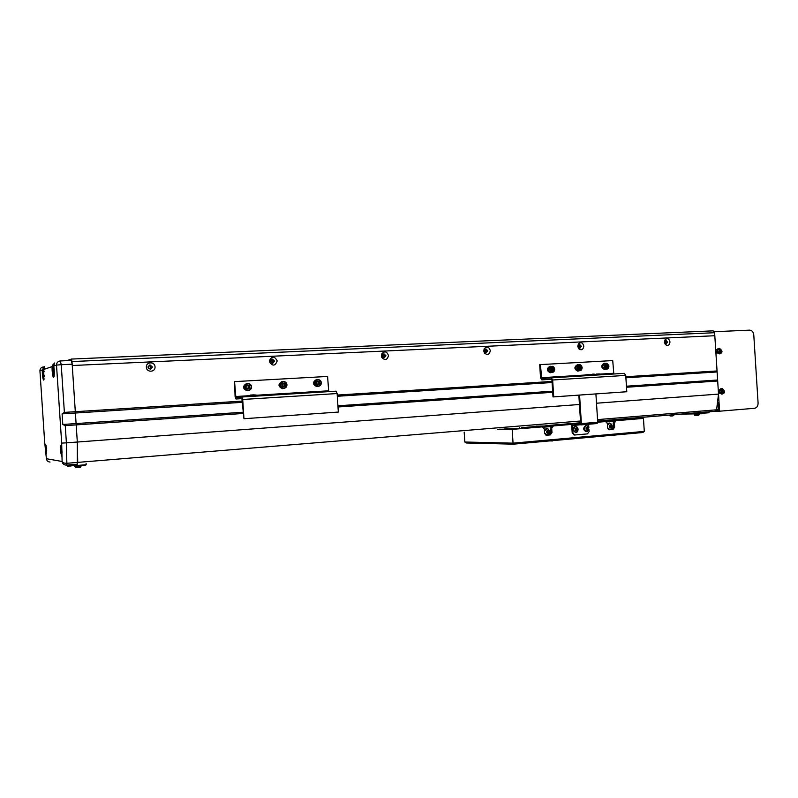 <?xml version="1.0" encoding="UTF-8"?>
<svg xmlns="http://www.w3.org/2000/svg" width="798" height="798" viewBox="0 0 798 798"><rect width="100%" height="100%" fill="white"/><g stroke="black" fill="none" stroke-linecap="round" stroke-linejoin="round"><path stroke-width="1.2" d="M665.193 343.449L665.652 342.302L664.953 341.155M578.869 347.758L579.528 346.472L578.58 345.215L578.73 347.609L579.917 348.177L581.333 346.282L579.697 344.536L578.58 345.215L578.38 343.978L577.782 346.392L578.67 348.716C581.463 350.661 583.188 349.783 583.827 346.103C582.73 342.512 580.914 341.803 578.38 343.978M485.174 352.407L486.082 350.99L484.835 349.654M383.11 357.434L384.347 355.918L382.93 354.521M271.44 362.851L273.175 361.295L271.629 359.848L270.951 360.058M151.181 367.2L149.485 365.684L148.099 366.631L148.538 368.467L149.675 368.876L151.181 367.2M42.274 369.943L42.364 373.654C42.693 377.733 43.152 379.888 43.74 380.107L43.81 369.424L44.548 366.541L42.274 369.943L39.93 370.741L44.638 441.763L46.404 458.72L62.114 461.483C62.753 462.76 64.339 463.359 66.862 463.289L66.513 465.084L77.366 464.187L77.735 462.391L77.316 442.032L72.169 364.207L61.227 364.706L64.379 412.396L75.311 411.698L72 361.564L71.411 359.07L66.813 360.656M71.411 359.07L713.153 330.851L714.619 332.716L718.519 394.092L716.574 409.803L714.948 411.289L719.596 411.199L718.469 393.294L719.916 393.185L718.459 393.264M72.259 365.524L714.818 335.729L72.259 365.524M72 361.564L714.619 332.716M546.061 425.304L546.53 425.783L544.106 426.032L536.057 426.132M599.128 420.895L599.777 421.354L597.682 421.583M625.293 419.838L614.031 419.658M521.692 427.718L526.66 427.957L571.777 424.187M524.785 443.149L539.737 441.803M552.645 440.646L602.809 436.127M614.999 435.02L626.191 434.012M597.702 422.032L625.283 419.728M521.663 427.678L536.276 426.461M546.241 425.633L580.605 422.78M611.906 435.299L615.019 435.329M549.732 440.905L552.665 440.955M599.318 421.224L613.393 420.047M571.717 424.406L553.403 425.933L551.697 428.257L551.977 432.586L550.271 434.92L546.44 435.249L544.585 433.234L544.306 428.885L542.431 426.86L512.176 429.384L497.274 429.344M542.311 426.86L512.954 429.214L499.149 429.194M626.52 418.621L643.457 418.411L615.996 420.706L614.39 422.96L614.66 427.169L613.054 429.434L609.443 429.743L607.677 427.778L607.408 423.548L605.622 421.573L597.712 422.142M571.737 424.307L553.403 425.933M605.512 421.583L597.722 422.232L597.054 423.539L572.675 424.945L572.924 433.005L574.74 435L587.448 433.883L589.094 431.588L588.944 429.234M624.844 418.76L640.485 418.571L615.996 420.706M464.825 442.022L513.054 443.159L513.483 444.167L466.162 442.98L464.825 442.022L464.187 432.097M513.493 444.167L642.869 432.516L644.285 431.399L513.054 443.159L512.176 429.384M644.285 431.399L643.457 418.411M551.697 428.257L550.53 428.257L550.81 432.586L549.104 434.91L545.982 435.179M550.53 428.257L552.236 425.942M614.39 422.96L613.153 422.97L613.423 427.169L611.817 429.424L608.994 429.673M613.153 422.97L614.759 420.716M466.162 442.98L513.443 444.167L643.008 432.496M574.57 434.99L572.206 433.005L571.687 424.945L572.266 423.658L580.355 423.608L580.625 423.06L578.839 395.12M579.567 395.07L581.393 423.598L580.804 424.905L597.123 423.529M595.907 393.913L597.722 422.232L581.393 423.598M588.625 424.247L588.844 427.588M632.415 419.249L622.41 419.359M622.56 419.758L622.131 418.99M620.395 419.13L620.096 419.798M613.662 421.314L606.59 421.913M551.079 426.551L543.438 427.199M608.525 429.154L609.113 429.663M610.47 423.529L609.443 423.05L608.196 423.898M545.662 434.631L546.65 434.91M547.737 428.855L546.65 428.346L545.313 429.224M613.752 421.214L606.47 421.823M551.169 426.451L543.318 427.11M504.895 428.716L518.8 428.735M519.119 428.706L519.488 427.509M521.403 427.349L521.922 428.466M610.769 425.733L610.809 426.341L610.231 425.424L611.418 425.733L611.487 426.95L610.66 427.638L609.752 427.1L609.672 425.883L610.5 425.204L611.418 425.733M607.896 428.646L609.692 429.424M607.707 428.057L609.822 429.434L610.949 429.095L612.275 426.212L610.899 423.728L609.762 423.409L607.507 425.194M610.679 427.918C612.206 426.78 612.146 425.783 610.49 424.915C608.954 426.052 609.014 427.06 610.679 427.918M609.652 423.419L607.478 424.745M610.849 426.95L610.809 426.341L611.487 426.95M548.007 431.11L548.046 431.738L547.378 430.78L548.605 431.12L548.685 432.366L547.807 433.075L546.839 432.526L546.76 431.279L547.647 430.571L548.605 431.12M544.645 433.663L546.859 434.91M544.575 433.075L547.189 434.91L548.266 434.531L549.613 431.588L548.236 429.095L546.959 428.726L544.435 430.99M547.827 433.364C549.443 432.187 549.383 431.159 547.628 430.272C546.002 431.449 546.061 432.486 547.827 433.364M546.869 428.726L544.406 430.421M548.086 432.366L548.046 431.738L548.685 432.366M587.318 429.494L587.448 428.895L587.946 429.494L586.949 429.823L586.211 428.945L586.48 427.748L587.478 427.429L588.216 428.297L587.946 429.494M586.311 425.573L585.542 425.673C582.919 428.127 583.148 430.122 586.231 431.678L586.331 431.668M588.904 427.828L587.597 425.903L585.772 425.673L583.976 429.414L587.119 431.568L588.904 427.828M588.445 428.227C587.188 426.591 586.37 426.86 585.981 429.015C587.238 430.651 588.056 430.381 588.445 428.227M586.979 427.588L588.216 428.297M587.577 428.297L587.448 428.895L586.889 427.618M576.106 430.561L576.695 429.404L576.156 430.581M575.528 426.481L575.398 426.481C573.682 426.74 572.834 427.908 572.864 429.962L575.538 432.616M575.298 426.511L573.094 429.962L576.016 432.586L576.874 432.257L578.211 429.134L576.834 426.83L575.298 426.511M576.236 428.027C574.71 429.314 574.829 430.331 576.595 431.07C578.121 429.793 578.001 428.775 576.236 428.027M577.243 428.785L577.383 430.022L576.565 430.78L575.587 430.312L575.448 429.085L576.266 428.317L577.243 428.785L576.695 429.404L576.615 428.785M576.764 430.022L577.383 430.022M52.05 366.621L52.139 370.541C52.488 374.851 52.987 377.125 53.636 377.344C54.234 376.716 54.414 374.222 54.194 369.893L53.765 366.033L54.493 363L52.05 366.621L43.81 369.424M61.995 451.02L60.808 445.673L60.419 450.83L61.606 456.177L61.995 451.02M46.613 449.164L45.586 444.247L45.277 449.005L46.304 453.912L46.613 449.164M64.379 412.396L62.084 413.873L62.793 424.476L65.256 425.643L243.161 413.474M71.291 360.457L60.419 360.945L71.291 360.457L72.169 364.207M50.045 462.052C47.93 461.843 46.713 460.735 46.404 458.72L46.474 459.219M62.793 424.476L243.081 412.227M62.084 413.873L242.432 402.332M669.991 341.933C669.073 338.611 667.447 337.853 665.113 339.669L664.415 342.202L665.412 344.636C667.966 346.242 669.492 345.344 669.991 341.933M667.537 342.123L666.021 340.437L664.714 342.252L666.23 343.938L667.537 342.123M665.532 343.739L666.041 342.282L665.542 341.055M579.288 348.048L579.947 346.452L578.929 344.836M490.321 350.621C488.975 346.701 486.94 346.083 484.206 348.736L483.748 350.94L484.466 353.045C487.528 355.459 489.473 354.651 490.321 350.621M487.787 350.811L486.022 348.995L484.705 349.863L484.476 350.97L486.241 352.786L487.787 350.811M485.713 352.716L486.531 350.97L485.284 349.225M388.496 355.539C386.761 351.21 384.466 350.731 381.584 354.132L381.793 357.564C385.085 360.706 387.319 360.028 388.496 355.539M385.933 355.738L384.008 353.843L382.312 355.908L384.247 357.803L385.933 355.738M383.838 357.773L384.836 355.888L383.309 354.033M277.195 360.915C274.512 355.888 271.889 355.868 269.335 360.856L269.385 361.684C272.547 366.442 275.15 366.192 277.195 360.915M274.612 361.115L272.497 359.14L270.642 361.314L272.746 363.29L274.612 361.115M272.517 363.29L273.684 361.055L271.819 359.3M155.021 366.821C154.872 361.295 145.815 361.703 146.383 367.24C146.543 372.796 155.6 372.327 155.021 366.821M150.363 369.304L152.418 367.03L150.104 364.955L148.059 367.24L150.363 369.304L151.76 367.17L149.396 365.105M77.316 464.187L77.316 442.032L75.311 411.698L242.353 401.095M337.993 406.98L552.705 392.297M626.5 387.249L717.691 381.015M337.923 405.793L552.635 391.21M626.43 386.202L717.282 380.028M337.305 396.267L552.076 382.521M625.891 377.793L716.774 371.978M337.225 395.07L552.007 381.434M625.822 376.746L717.053 370.95M70.783 464.735L75.511 465.603L75.421 464.346M86.174 464.715L85.446 465.394L76.119 466.172L75.511 465.603L86.174 464.715L86.094 463.458M76.119 466.172L69.117 464.875M687.826 413.534L702.699 413.274L702.639 412.307M709.003 412.746L702.699 413.274L709.003 412.746L708.943 411.788M702.799 413.743L680.774 414.122M718.1 403.549L718.429 408.706L717.821 409.723L716.594 409.753M718.689 409.653L717.821 409.723M717.372 352.965L715.916 353.045L718.25 389.873L719.706 389.763M713.891 331.778L714.559 331.709L715.696 349.624L717.153 349.544M718.24 402.571L718.719 410.002L716.484 410.052M719.596 411.199L754.589 408.287C756.883 407.798 758.05 406.042 758.09 403.04L753.781 334.911C753.362 331.928 751.985 330.342 749.641 330.143L714.559 331.709M715.696 349.654L717.133 349.574M719.746 351.738L719.716 350.522M718.749 351.888L720.843 352.846L721.512 350.222L719.427 349.265L718.749 351.888M719.237 348.427L717.981 348.646C716.165 351.17 716.584 352.925 719.237 353.913L719.596 353.833M721.512 350.701L719.846 349.334L719.287 349.674L719.118 352.127L719.886 351.728L720.504 352.766L721.512 350.701L719.966 351.21L720.973 351.08M720.684 350.352L719.716 350.482M719.886 351.728L718.988 351.788M720.035 350.442L720.265 351.03M720.843 351.579L719.966 351.798M721.063 352.427L720.335 352.098M719.626 350.302L720.285 350.172M719.846 349.334L719.377 349.833M722.24 391.988L722.25 390.701M721.302 392.157L723.387 393.075L724.065 390.441L721.981 389.514L721.302 392.157M721.901 388.636L720.524 388.855C718.729 391.359 719.128 393.105 721.721 394.102L721.981 394.062M724.055 390.91L722.399 389.584L721.831 389.933L722.28 390.761L721.392 391.678L721.671 392.397L722.439 391.988L723.058 393.005L724.055 390.91L722.509 391.399L723.527 391.309M723.237 390.591L722.24 390.681M722.439 391.988L721.522 392.018M722.589 390.651L722.808 391.21M723.397 391.818L722.549 392.077M723.616 392.656L722.878 392.287M722.16 390.521L722.838 390.412M673.791 415.618L670.011 415.848L669.352 415.08M672.774 415.908L671.158 415.958M698.829 415.239L694.918 415.459L694.23 414.671M697.781 415.539L696.095 415.578M80.408 467.229L75.491 467.678M80.389 467.369L75.77 467.718M78.763 467.588L81.077 466.192L74.473 466.601M72.299 465.713L67.561 466.142M72.219 465.753L67.83 466.172M70.703 466.052L72.568 465.513M46.683 450.621L46.454 447.449M62.064 452.366L61.905 453.154L61.526 451.987L61.855 449.404M62.045 451.937L61.526 451.987M61.885 449.673L61.376 449.713M54.284 371.968L53.945 373.933L53.356 372.207L53.107 368.476L53.446 366.452L54.274 371.688M54.254 372.167L53.356 372.207M54.065 368.427L53.107 368.476M43.491 375.24L44.299 375.2L44.03 376.875L43.491 375.24L43.262 371.708L43.561 369.803L44.05 371.309M44.09 371.669L43.262 371.708M547.209 379.519L551.588 379.25L547.209 379.519M551.348 379.22L551.927 380.048L553.004 396.925L553.722 396.885L552.645 379.998L551.298 377.863L541.752 378.561L540.386 364.606L539.697 364.666L540.535 377.773L541.832 379.878L551.388 379.19M553.722 396.885L626.779 391.738L625.742 375.399L624.315 373.344L551.298 377.863M613.832 373.993L612.724 360.576L540.386 364.606M606.081 367.369L606.52 366.222L605.901 365.095M606.071 364.965L606.859 366.192L606.051 364.975M606.39 367.369L606.859 366.192L606.39 367.369M607.717 366.89L606.66 367.728L605.512 367.02L605.413 365.484L606.47 364.646L607.617 365.354L607.717 366.89L606.909 366.96M606.809 365.424L607.617 365.354M605.403 363.339L604.555 363.2C601.313 365.404 601.403 367.499 604.844 369.484L605.881 369.185M604.226 363.24L604.126 363.24C600.874 365.444 600.974 367.539 604.415 369.514L604.734 369.484M578.63 364.866L577.762 364.726C574.43 366.95 574.53 369.075 578.051 371.08L579.119 370.771M577.433 364.756L577.343 364.756C574.011 366.99 574.111 369.105 577.632 371.11L577.952 371.08M551.179 366.412L550.301 366.282C546.889 368.536 546.979 370.681 550.59 372.706L551.687 372.407M549.962 366.312L549.892 366.312C546.48 368.576 546.57 370.711 550.181 372.746L550.5 372.716M579.258 368.965L579.737 367.778L579.069 366.621M579.238 366.491L580.066 367.748L579.208 366.511M579.577 368.945L580.066 367.748L579.577 368.945M580.904 368.457L579.827 369.304L578.64 368.586L578.54 367.03L579.627 366.182L580.804 366.9L580.904 368.457L580.116 368.526M580.016 366.97L580.804 366.9M551.767 370.591L552.286 369.364L551.568 368.187M551.957 368.197L552.605 369.344L551.957 368.197M552.106 370.551L552.605 369.344L552.106 370.551M553.423 370.063L552.316 370.92L551.109 370.202L551.009 368.616L552.116 367.768L553.323 368.486L553.423 370.063L552.665 370.132M552.555 368.556L553.323 368.486M596.296 374.112L599.388 373.913L596.276 374.122L596.335 375.07M595.039 374.242L592.824 374.072M595.099 375.15L595.039 374.232L593.074 374.362M589.981 374.501L593.074 374.302L589.961 374.511L590.021 375.459M585.692 374.821L588.764 374.621L585.672 374.831L585.722 375.728M241.345 398.631L242.013 398.601L241.345 398.631M242.702 399.479L241.784 397.005L235.879 397.504L234.552 381.624L235.091 396.576L235.979 399L241.884 398.521L243.959 418.721L242.702 399.479L337.125 393.544L336.068 391.18L241.784 397.005M337.125 393.544L338.332 412.067L243.959 418.721M328.736 391.628L327.579 376.447L234.552 381.624M317.973 384.437L318.911 382.92L317.704 381.514M317.893 381.384L319.09 382.033L319.15 382.9L317.764 381.474M318.532 384.247L319.15 382.9L318.532 384.247M319.759 383.718L318.402 384.666L316.926 383.878L316.816 382.142L318.173 381.185L319.649 381.973L319.759 383.718L319.21 383.768M319.09 382.033L319.649 381.973M317.853 379.629L316.856 379.499C312.666 382.003 312.766 384.367 317.145 386.611L318.532 386.242M316.467 379.539C312.377 382.092 312.497 384.456 316.846 386.641L317.195 386.611M283.46 381.574L282.452 381.454C278.143 383.978 278.233 386.382 282.731 388.656L284.178 388.277M282.053 381.494C277.864 384.097 278.003 386.501 282.462 388.686L282.821 388.656M248.098 383.579L247.071 383.459C242.632 386.023 242.732 388.456 247.35 390.771L248.866 390.372M246.652 383.499C242.383 386.162 242.522 388.596 247.091 390.791L247.47 390.761M283.49 386.471L284.517 384.925L283.22 383.489M283.42 383.349L284.677 384.018L284.736 384.895L283.27 383.449M284.098 386.262L284.736 384.895L284.098 386.262M285.315 385.723L283.918 386.701L282.402 385.903L282.283 384.127L283.689 383.16L285.205 383.958L284.796 385.783M284.677 384.018L285.205 383.958M248.038 388.566L249.146 386.98L247.749 385.514M247.959 385.374L249.285 386.062L249.345 386.95L247.789 385.494M248.068 388.576L248.687 388.337L248.218 388.666M248.687 388.337L249.345 386.95L248.687 388.337M249.894 387.798L248.447 388.786L246.891 387.978L246.772 386.182L248.218 385.195L249.774 386.003L249.405 387.848M252.866 394.86L256.168 395.01L249.924 395.469M250.233 395.09L252.816 394.92M611.817 429.424L613.054 429.434M613.423 427.169L614.66 427.169M549.104 434.91L550.271 434.92M550.81 432.586L551.977 432.586M580.625 422.96L572.326 423.658L580.625 422.96M579.188 424.915L572.435 425.484M572.206 433.005L572.924 433.005M65.256 425.643L66.394 442.85L579.438 404.496M66.064 465.104L66.064 465.104C63.77 464.885 62.453 463.678 62.114 461.483L61.675 443.109L66.394 442.85L66.862 463.289L580.495 421.005M61.675 443.109L56.508 365.095L53.765 366.033M39.93 370.781L39.93 370.741C40.01 368.546 41.187 367.289 43.451 366.96M60.369 360.945L60.359 360.945C57.885 361.304 56.598 362.681 56.508 365.095L61.227 364.706L60.359 360.945M77.366 464.187L66.513 465.084M715.118 411.279L597.642 421.025L714.948 411.289M597.552 419.608L716.574 409.803M596.505 403.219L718.519 394.092M719.237 353.913L720.744 353.404C722.729 352.187 722.32 350.531 719.517 348.417L718.579 348.666C716.813 351.12 717.222 352.826 719.806 353.793L720.504 353.554M722.35 388.656L721.123 388.895C719.377 391.329 719.766 393.035 722.29 394.013L723.058 393.743M674.37 414.741L669.313 415.08M699.437 414.332L694.739 414.681L694.11 413.893M69.855 465.005L66.573 465.104M46.065 445.154L46.613 452.955M61.356 446.601L61.097 450.8L61.965 455.179M53.775 364.656C52.937 363.29 52.618 365.225 52.818 370.471L54.065 376.357M53.267 364.048L53.965 363.998M43.83 368.087C43.082 366.831 42.803 368.656 43.002 373.594L44.109 379.2M43.391 367.519L44.02 367.479M625.742 375.399L552.645 379.998M551.608 379.269L541.832 379.878M613.532 373.274L599.388 374.142M596.286 374.332L595.049 374.412M589.971 374.721L588.764 374.801M585.682 374.99L541.234 377.723M604.226 366.322C606.021 369.863 607.577 369.763 608.904 366.053L606.64 369.125L604.076 366.332L606.36 363.26L608.934 366.053C607.118 362.511 605.552 362.601 604.226 366.322M606.151 363.28L604.625 363.409L602.34 366.481L605.093 369.245M582.121 367.609C580.296 364.028 578.69 364.117 577.323 367.888C579.158 371.459 580.764 371.369 582.121 367.609L579.797 370.721L577.173 367.898L579.528 364.776L582.151 367.599M579.298 364.806L577.832 364.935L575.488 368.038L578.311 370.841M549.752 369.484C551.637 373.105 553.273 373.015 554.67 369.195C552.795 365.574 551.159 365.674 549.752 369.484M551.767 366.362L550.371 366.491L547.957 369.634L550.64 372.486L552.286 372.357C553.672 372.337 554.48 371.279 554.72 369.195L552.286 372.357L549.603 369.494L552.016 366.342L554.71 369.195C554.121 367.1 553.214 366.142 552.016 366.342M549.054 366.98L547.947 369.634C548.425 371.619 549.323 372.566 550.64 372.486L550.859 372.466M242.023 398.621L235.979 399M328.517 390.811L256.178 395.259M249.934 395.648L235.53 396.536M315.28 383.1C317.554 387.09 319.559 386.98 321.295 382.751C319.02 378.761 317.025 378.88 315.28 383.1M317.664 379.658L316.916 379.738C315.001 380.008 314.003 381.175 313.943 383.23C314.242 385.185 315.32 386.232 317.175 386.362L318.372 386.252C320.267 386.013 321.255 384.845 321.355 382.751C321.295 384.816 320.297 385.983 318.372 386.252C316.517 386.122 315.429 385.075 315.13 383.11C315.19 381.045 316.188 379.878 318.103 379.609C319.968 379.738 321.055 380.786 321.365 382.751C321.015 380.766 319.938 379.718 318.103 379.609M316.676 386.332L317.554 386.332M280.706 385.105C283.041 389.155 285.105 389.035 286.891 384.746C284.557 380.706 282.502 380.826 280.706 385.105M283.13 381.624L282.502 381.693C280.537 381.963 279.509 383.15 279.44 385.235C279.759 387.22 280.866 388.277 282.771 388.407L283.889 388.307C285.834 388.057 286.861 386.87 286.961 384.746C286.891 386.84 285.864 388.028 283.889 388.307C281.973 388.167 280.866 387.11 280.557 385.125C280.627 383.03 281.644 381.843 283.619 381.564C285.534 381.693 286.652 382.761 286.961 384.746C286.612 382.731 285.504 381.673 283.619 381.564M282.322 388.387L283.18 388.367M245.156 387.17C247.55 391.279 249.664 391.15 251.51 386.801C249.116 382.701 247.001 382.831 245.156 387.17M247.609 383.639L247.121 383.698C245.096 383.978 244.038 385.175 243.969 387.299C244.288 389.304 245.425 390.372 247.38 390.511L248.417 390.412C250.422 390.162 251.48 388.955 251.579 386.801C251.51 388.935 250.452 390.132 248.417 390.412C246.452 390.272 245.315 389.195 244.996 387.19C245.066 385.065 246.123 383.858 248.158 383.579C250.123 383.708 251.27 384.786 251.589 386.801C251.23 384.766 250.093 383.688 248.158 383.579M246.981 390.501L247.839 390.471M148.927 365.803L149.485 365.684M542.431 426.86L541.273 426.86M605.622 421.573L604.395 421.593M574.7 435L574.021 435M610.949 429.095C612.495 427.299 612.475 425.514 610.899 423.728M548.266 434.531C549.772 432.716 549.762 430.91 548.236 429.095M587.647 431.319L588.754 428.057L587.597 425.903M576.874 432.257C578.41 430.441 578.39 428.636 576.834 426.83M665.073 340.975L665.113 339.669M484.705 349.863L484.206 348.736M382.442 355.02L381.584 354.132M270.642 361.085L269.335 360.856M149.455 365.105L150.104 364.955M270.662 361.504L269.385 361.684M382.551 356.756L381.793 357.564M484.835 352.038L484.466 353.045M578.73 347.609L578.67 348.716M665.223 343.479L665.412 344.636M719.517 348.417L718.948 348.397M721.721 394.102L723.307 393.594C725.262 392.486 724.873 390.83 722.13 388.626L721.552 388.586M674.38 414.651L672.904 415.878M670.111 415.868L670.669 415.967M699.447 413.803L697.951 415.489M695.018 415.489L695.657 415.598M603.657 363.698L602.33 366.481L604.904 369.265L606.64 369.125C607.916 369.135 608.684 368.107 608.944 366.043L606.36 363.26M576.705 365.304L575.478 368.038C575.976 370.033 576.854 370.97 578.111 370.851L579.797 370.721C581.114 370.731 581.902 369.693 582.171 367.599C581.533 365.484 580.655 364.546 579.528 364.776M599.378 373.913L599.438 374.88M593.064 374.302L593.123 375.269M588.754 374.621L588.814 375.539M256.038 395.01L256.108 396.127"/></g></svg>
